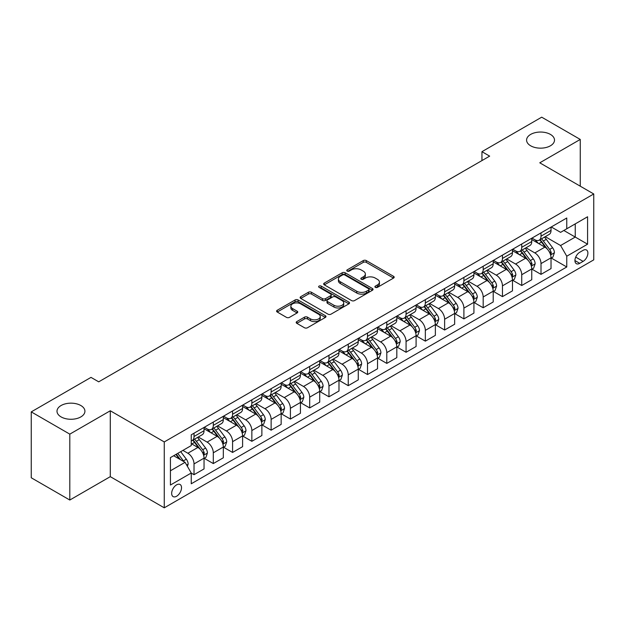 <?xml version="1.0" encoding="UTF-8"?>
<svg xmlns="http://www.w3.org/2000/svg" width="625" height="625" viewBox="0 0 625 625"><rect width="100%" height="100%" fill="white"/><g stroke="black" fill="none" stroke-linecap="round" stroke-linejoin="round"><path stroke-width="0.94" d="M375.344 287.352A1.5 0.867 0 0 0 377.469 287.352L393.547 278.062A2.141 1.234 0 0 0 394.18 277.188A2.141 1.234 0 0 0 393.547 276.32L366.305 260.586A2.141 1.234 0 0 0 363.273 260.586L347.195 269.875A1.5 0.867 0 0 0 346.75 270.484A1.5 0.867 0 0 0 347.195 271.094A1.5 0.867 0 0 0 349.312 271.094L351.391 269.891A6.852 3.953 0 0 1 361.078 269.891L363.352 271.203A6.852 3.953 0 0 1 365.359 274A6.852 3.953 0 0 1 363.352 276.797L361.273 278A1.5 0.867 0 0 0 360.828 278.609A1.5 0.867 0 0 0 361.273 279.227A1.5 0.867 0 0 0 363.391 279.227L365.469 278.023A6.852 3.953 0 0 1 375.156 278.023L377.43 279.336A6.852 3.953 0 0 1 379.438 282.125A6.852 3.953 0 0 1 377.43 284.922L375.344 286.125A1.5 0.867 0 0 0 374.906 286.742A1.5 0.867 0 0 0 375.344 287.352L375.344 286.125M80.828 405.516A13.961 8.055 0 0 0 65.617 403.773A13.961 8.055 0 0 0 57 411.219A13.961 8.055 0 0 0 61.094 416.914A13.961 8.055 0 0 0 76.305 418.664A13.961 8.055 0 0 0 84.922 411.219A13.961 8.055 0 0 0 80.828 405.516M550.414 134.406A13.961 8.055 0 0 0 535.203 132.656A13.961 8.055 0 0 0 526.586 140.102A13.961 8.055 0 0 0 530.68 145.805A13.961 8.055 0 0 0 545.891 147.547A13.961 8.055 0 0 0 554.5 140.102A13.961 8.055 0 0 0 550.414 134.406M176.602 496.25A6.977 4.031 120 0 0 181.156 490.094A6.977 4.031 120 0 0 180.086 484.508A6.977 4.031 120 0 0 176.602 484.852A6.977 4.031 120 0 0 172.039 491A6.977 4.031 120 0 0 173.109 496.594A6.977 4.031 120 0 0 176.602 496.25M296.82 321.586A2.141 1.234 0 0 0 296.195 322.461A2.141 1.234 0 0 0 296.82 323.336L304.469 327.75A2.141 1.234 0 0 0 307.492 327.75L325.359 317.438A2.141 1.234 0 0 0 325.984 316.562A2.141 1.234 0 0 0 325.359 315.688L298.109 299.961A2.141 1.234 0 0 0 295.086 299.961L277.219 310.273A2.141 1.234 0 0 0 276.594 311.141A2.141 1.234 0 0 0 277.219 312.016L286.453 317.352A2.141 1.234 0 0 0 289.484 317.352L297.125 312.938A2.141 1.234 0 0 0 297.75 312.062A2.141 1.234 0 0 0 297.125 311.188L292.547 308.547A5.727 3.305 0 0 1 290.867 306.203A5.727 3.305 0 0 1 294.406 303.148A5.727 3.305 0 0 1 300.648 303.867L318.586 314.227A5.727 3.305 0 0 1 320.258 316.562A5.727 3.305 0 0 1 316.727 319.617A5.727 3.305 0 0 1 310.484 318.898L307.492 317.172A2.141 1.234 0 0 0 304.469 317.172L296.82 321.586L296.82 323.336M110.289 410.773L69.805 434.141L31.25 411.883L31.25 477.773L69.805 500.031L110.289 476.656L164.258 507.82L164.258 441.937L110.289 410.773L110.289 476.656M580.258 186.18L580.258 139.438L539.773 162.812L593.75 193.969L164.258 441.937M580.258 139.438L541.703 117.18L481.945 151.68L481.945 160.586M31.25 411.883L91.008 377.383L98.719 381.836L489.656 156.133L481.945 151.68M351.547 300.57A2.141 1.234 0 0 0 354.57 300.57L372.43 290.258A2.141 1.234 0 0 0 373.062 289.383A2.141 1.234 0 0 0 372.43 288.508L345.188 272.781A2.141 1.234 0 0 0 342.156 272.781L324.297 283.094A2.141 1.234 0 0 0 323.672 283.961A2.141 1.234 0 0 0 324.297 284.836L351.547 300.57M319.672 287.672A1.5 0.867 0 0 1 321.195 287.883L321.195 286.102L348.898 302.102A2.141 1.234 0 0 1 349.523 302.969A2.141 1.234 0 0 1 348.898 303.844L331.031 314.156A2.141 1.234 0 0 1 328.008 314.156L300.758 298.43L300.758 296.68A2.141 1.234 0 0 0 300.133 297.555A2.141 1.234 0 0 0 300.758 298.43M300.758 296.68L308.406 292.266A2.141 1.234 0 0 1 311.43 292.266L322.484 298.648A2.141 1.234 0 0 0 325.508 298.648L330.578 295.719A2.141 1.234 0 0 0 331.203 294.844A2.141 1.234 0 0 0 330.578 293.969L319.078 287.328A1.5 0.867 0 0 1 318.633 286.719A1.5 0.867 0 0 1 319.562 285.914A1.5 0.867 0 0 1 321.195 286.102M583.109 250.328L579.719 252.289A6.758 3.906 120 0 0 575.297 258.25A6.758 3.906 120 0 0 576.336 263.664A6.758 3.906 120 0 0 579.719 263.328L583.109 261.375A6.758 3.906 120 0 0 587.523 255.414A6.758 3.906 120 0 0 586.492 250A6.758 3.906 120 0 0 583.109 250.328M164.258 507.82L593.75 259.859L593.75 193.969M551.266 226.961L560.594 232.344L566.766 228.781L566.766 218.008L191.25 434.812L191.25 445.586L170.43 457.602L170.43 485.031L191.25 473.008L191.25 483.781L566.766 266.984L566.766 256.211L560.594 245.523L545.258 236.672M566.766 228.781L587.578 216.766L587.578 244.188L566.766 256.211M69.805 434.141L69.805 500.031M563.836 230.477L575.242 237.062L575.242 223.891L587.578 216.766M560.594 245.523L575.242 237.062L587.578 244.188M170.43 470.781L185.078 462.328L173.664 455.734M191.25 473.102L194.023 474.703L194.023 463.93A8.727 5.039 -120 0 0 187.859 453.242L182.922 450.391M194.023 474.703L204.047 468.914L204.047 458.141A8.727 5.039 -120 0 0 197.883 447.453L191.25 443.625M204.281 458.359L213.305 463.57L213.305 452.797A8.727 5.039 -120 0 0 207.133 442.117L198.273 437M213.305 463.57L223.328 457.781L223.328 447.008A8.727 5.039 -120 0 0 217.156 436.328L204.047 428.758M223.555 447.234L232.578 452.445L232.578 441.672A8.727 5.039 -120 0 0 226.406 430.984L217.555 425.867M232.578 452.445L242.602 446.656L242.602 435.883A8.727 5.039 -120 0 0 236.43 425.195L223.328 417.625M242.836 436.102L251.852 441.312L251.852 430.539A8.727 5.039 -120 0 0 245.688 419.852L236.828 414.742M251.852 441.312L261.875 435.523L261.875 424.75A8.727 5.039 -120 0 0 255.711 414.07L242.602 406.5M262.109 424.977L271.133 430.18L271.133 419.406A8.727 5.039 -120 0 0 264.961 408.727L256.109 403.609M271.133 430.18L281.156 424.398L281.156 413.625A8.727 5.039 -120 0 0 274.984 402.938L261.875 395.367M281.391 413.844L290.406 419.055L290.406 408.281A8.727 5.039 -120 0 0 284.242 397.594L275.383 392.484M290.406 419.055L300.43 413.266L300.43 402.492A8.727 5.039 -120 0 0 294.266 391.805L281.156 384.242M300.664 402.719L309.688 407.922L309.688 397.148A8.727 5.039 -120 0 0 303.516 386.469L294.656 381.352M309.688 407.922L319.711 402.133L319.711 391.359A8.727 5.039 -120 0 0 313.539 380.68L300.43 373.109M319.938 391.586L328.961 396.797L328.961 386.023A8.727 5.039 -120 0 0 322.797 375.336L313.938 370.227M328.961 396.797L338.984 391.008L338.984 380.234A8.727 5.039 -120 0 0 332.82 369.547L319.711 361.984M339.219 380.453L348.242 385.664L348.242 374.891A8.727 5.039 -120 0 0 342.07 364.211L333.211 359.094M348.242 385.664L358.266 379.875L358.266 369.102A8.727 5.039 -120 0 0 352.094 358.422L338.984 350.852M358.492 369.328L367.516 374.539L367.516 363.766A8.727 5.039 -120 0 0 361.352 353.078L352.492 347.961M367.516 374.539L377.539 368.75L377.539 357.977A8.727 5.039 -120 0 0 371.375 347.289L358.266 339.719M377.773 358.195L386.797 363.406L386.797 352.633A8.727 5.039 -120 0 0 380.625 341.945L371.766 336.836M386.797 363.406L396.82 357.617L396.82 346.844A8.727 5.039 -120 0 0 390.648 336.164L377.539 328.594M397.047 347.07L406.07 352.273L406.07 341.5A8.727 5.039 -120 0 0 399.898 330.82L391.047 325.703M406.07 352.273L416.094 346.492L416.094 335.719A8.727 5.039 -120 0 0 409.922 325.031L396.82 317.461M416.328 335.938L425.344 341.148L425.344 330.375A8.727 5.039 -120 0 0 419.18 319.688L410.32 314.578M425.344 341.148L435.367 335.359L435.367 324.586A8.727 5.039 -120 0 0 429.203 313.906L416.094 306.336M435.602 324.812L444.625 330.016L444.625 319.242A8.727 5.039 -120 0 0 438.453 308.562L429.602 303.445M444.625 330.016L454.648 324.234L454.648 313.461A8.727 5.039 -120 0 0 448.477 302.773L435.367 295.203M454.883 313.68L463.898 318.891L463.898 308.117A8.727 5.039 -120 0 0 457.734 297.43L448.875 292.32M463.898 318.891L473.922 313.102L473.922 302.328A8.727 5.039 -120 0 0 467.758 291.641L454.648 284.078M474.156 302.547L483.18 307.758L483.18 296.984A8.727 5.039 -120 0 0 477.008 286.305L468.148 281.188M483.18 307.758L493.203 301.969L493.203 291.195A8.727 5.039 -120 0 0 487.031 280.516L473.922 272.945M493.43 291.422L502.453 296.633L502.453 285.859A8.727 5.039 -120 0 0 496.289 275.172L487.43 270.055M502.453 296.633L512.477 290.844L512.477 280.07A8.727 5.039 -120 0 0 506.313 269.383L493.203 261.82M512.711 280.289L521.734 285.5L521.734 274.727A8.727 5.039 -120 0 0 515.562 264.039L506.703 258.93M521.734 285.5L531.758 279.711L531.758 268.938A8.727 5.039 -120 0 0 525.586 258.258L512.477 250.688M531.984 269.164L541.008 274.367L541.008 263.594A8.727 5.039 -120 0 0 534.836 252.914L525.984 247.797M541.008 274.367L551.031 268.586L551.031 257.812A8.727 5.039 -120 0 0 544.867 247.125L531.758 239.555M531.984 238.086L534.836 239.734A8.727 5.039 -120 0 0 539.203 240.164A8.727 5.039 -120 0 0 541.008 236.172L541.008 232.883M512.711 249.219L515.562 250.867A8.727 5.039 -120 0 0 519.922 251.297A8.727 5.039 -120 0 0 521.734 247.305L521.734 244.008M493.43 260.344L496.289 261.992A8.727 5.039 -120 0 0 500.648 262.43A8.727 5.039 -120 0 0 502.453 258.43L502.453 255.141M474.156 271.477L477.008 273.125A8.727 5.039 -120 0 0 481.367 273.555A8.727 5.039 -120 0 0 483.18 269.562L483.18 266.266M454.883 282.609L457.734 284.25A8.727 5.039 -120 0 0 462.094 284.688A8.727 5.039 -120 0 0 463.898 280.695L463.898 277.398M435.602 293.734L438.453 295.383A8.727 5.039 -120 0 0 442.82 295.812A8.727 5.039 -120 0 0 444.625 291.82L444.625 288.523M416.328 304.867L419.18 306.516A8.727 5.039 -120 0 0 423.539 306.945A8.727 5.039 -120 0 0 425.344 302.953L425.344 299.656M397.047 315.992L399.898 317.641A8.727 5.039 -120 0 0 404.266 318.07A8.727 5.039 -120 0 0 406.07 314.078L406.07 310.789M377.773 327.125L380.625 328.773A8.727 5.039 -120 0 0 384.984 329.203A8.727 5.039 -120 0 0 386.797 325.211L386.797 321.914M358.492 338.25L361.352 339.898A8.727 5.039 -120 0 0 365.711 340.336A8.727 5.039 -120 0 0 367.516 336.336L367.516 333.047M339.219 349.383L342.07 351.031A8.727 5.039 -120 0 0 346.43 351.461A8.727 5.039 -120 0 0 348.242 347.469L348.242 344.172M319.938 360.516L322.797 362.156A8.727 5.039 -120 0 0 327.156 362.594A8.727 5.039 -120 0 0 328.961 358.602L328.961 355.305M300.664 371.641L303.516 373.289A8.727 5.039 -120 0 0 307.875 373.719A8.727 5.039 -120 0 0 309.688 369.727L309.688 366.43M281.391 382.773L284.242 384.422A8.727 5.039 -120 0 0 288.602 384.852A8.727 5.039 -120 0 0 290.406 380.859L290.406 377.562M262.109 393.898L264.961 395.547A8.727 5.039 -120 0 0 269.328 395.977A8.727 5.039 -120 0 0 271.133 391.984L271.133 388.695M242.836 405.031L245.688 406.68A8.727 5.039 -120 0 0 250.047 407.109A8.727 5.039 -120 0 0 251.852 403.117L251.852 399.82M223.555 416.156L226.406 417.805A8.727 5.039 -120 0 0 230.773 418.242A8.727 5.039 -120 0 0 232.578 414.242L232.578 410.953M204.281 427.289L207.133 428.938A8.727 5.039 -120 0 0 211.492 429.367A8.727 5.039 -120 0 0 213.305 425.375L213.305 422.078M551.266 258.031L566.766 266.984M539.203 240.164L549.227 234.383A8.727 5.039 -120 0 0 551.031 230.391L551.031 227.094M519.922 251.297L529.945 245.508A8.727 5.039 -120 0 0 531.758 241.516L531.758 238.219M500.648 262.43L510.672 256.641A8.727 5.039 -120 0 0 512.477 252.648L512.477 249.352M481.367 273.555L491.398 267.766A8.727 5.039 -120 0 0 493.203 263.773L493.203 260.484M462.094 284.688L472.117 278.898A8.727 5.039 -120 0 0 473.922 274.906L473.922 271.609M442.82 295.812L452.844 290.031A8.727 5.039 -120 0 0 454.648 286.031L454.648 282.742M423.539 306.945L433.562 301.156A8.727 5.039 -120 0 0 435.367 297.164L435.367 293.867M404.266 318.07L414.289 312.289A8.727 5.039 -120 0 0 416.094 308.289L416.094 305M384.984 329.203L395.008 323.414A8.727 5.039 -120 0 0 396.82 319.422L396.82 316.125M365.711 340.336L375.734 334.547A8.727 5.039 -120 0 0 377.539 330.555L377.539 327.258M346.43 351.461L356.453 345.672A8.727 5.039 -120 0 0 358.266 341.68L358.266 338.383M327.156 362.594L337.18 356.805A8.727 5.039 -120 0 0 338.984 352.812L338.984 349.516M307.875 373.719L317.906 367.93A8.727 5.039 -120 0 0 319.711 363.938L319.711 360.648M288.602 384.852L298.625 379.062A8.727 5.039 -120 0 0 300.43 375.07L300.43 371.773M269.328 395.977L279.352 390.195A8.727 5.039 -120 0 0 281.156 386.195L281.156 382.906M250.047 407.109L260.07 401.32A8.727 5.039 -120 0 0 261.875 397.328L261.875 394.031M230.773 418.242L240.797 412.453A8.727 5.039 -120 0 0 242.602 408.461L242.602 405.164M211.492 429.367L221.516 423.578A8.727 5.039 -120 0 0 223.328 419.586L223.328 416.289M191.25 440.852A8.727 5.039 -120 0 0 192.219 440.5L202.242 434.711A8.727 5.039 -120 0 0 204.047 430.719L204.047 427.422M192.219 440.5A8.727 5.039 -120 0 0 194.023 436.5L194.023 433.211M185.078 462.328L191.25 473.008M375.945 287.562L377.43 286.703A6.852 3.953 0 0 0 379.438 283.906L379.438 282.125M365.359 274L365.359 275.781A6.852 3.953 0 0 1 363.352 278.578L361.867 279.438M393.523 278.078L366.305 262.367A2.141 1.234 0 0 0 363.273 262.367L347.789 271.305M372.43 288.508L372.43 290.258L345.188 274.555A2.141 1.234 0 0 0 342.156 274.555L324.328 284.852M368.648 289.992A1.5 0.867 0 0 0 369.086 289.383A1.5 0.867 0 0 0 368.648 288.773L344.734 274.961A1.5 0.867 0 0 0 342.609 274.961L340.422 276.227A6.852 3.953 0 0 0 338.414 279.023A6.852 3.953 0 0 0 340.422 281.82L356.766 291.258A6.852 3.953 0 0 0 366.453 291.258L368.648 289.992L368.648 291.773A1.5 0.867 0 0 0 369.086 291.164L369.086 289.383M338.414 279.023L338.414 280.805A6.852 3.953 0 0 0 340.422 283.602L340.422 281.82M368.648 291.773L366.453 293.039A6.852 3.953 0 0 1 356.766 293.039L340.422 283.602M300.789 298.445L308.406 294.047L308.406 292.266M331.203 294.844L331.203 296.625A2.141 1.234 0 0 1 330.578 297.5L325.508 300.43A2.141 1.234 0 0 1 322.484 300.43L311.43 294.047A2.141 1.234 0 0 0 308.406 294.047M321.195 287.883L348.867 303.859M333.945 305.266A5.727 3.305 0 0 0 340.188 305.984A5.727 3.305 0 0 0 343.727 302.93A5.727 3.305 0 0 0 342.047 300.594L335.727 296.945A2.141 1.234 0 0 0 332.695 296.945L327.625 299.867A2.141 1.234 0 0 0 327 300.742A2.141 1.234 0 0 0 327.625 301.617L333.945 305.266L333.945 307.047A5.727 3.305 0 0 0 340.188 307.766A5.727 3.305 0 0 0 343.727 304.711L343.727 302.93M327 300.742L327 302.523A2.141 1.234 0 0 0 327.625 303.398L327.625 301.617M333.945 307.047L327.625 303.398M320.258 316.562L320.258 318.344A5.727 3.305 0 0 1 316.727 321.398A5.727 3.305 0 0 1 310.484 320.68L307.492 318.953A2.141 1.234 0 0 0 304.469 318.953L296.852 323.352M290.867 306.203L290.867 307.984A5.727 3.305 0 0 0 292.547 310.328L292.547 308.547M297.094 312.953L292.547 310.328M325.328 317.453L298.109 301.734A2.141 1.234 0 0 0 295.086 301.734L277.25 312.031M551.031 258.164L552.883 257.102L554.422 252.648A5.781 3.336 -120 0 0 552.578 247.727L546.281 239.312A16.688 9.633 -120 0 0 544.461 237.133M538.195 243.273A16.688 9.633 -120 0 0 534.773 239.695M550.508 254.625L551.305 252.891A5.781 3.336 -120 0 0 549.648 249.414L543.352 241.008A16.688 9.633 -120 0 0 541.531 238.828M539.977 239.719A13.852 7.992 60 0 1 542.25 242.305L547.578 249.422M539.68 239.891A16.688 9.633 60 0 1 541.5 242.07L545.688 247.664M531.758 269.297L533.609 268.227L535.148 263.773A5.781 3.336 -120 0 0 533.305 258.852L527 250.445A16.688 9.633 -120 0 0 525.18 248.266M518.914 254.406A16.688 9.633 -120 0 0 515.5 250.828M531.227 265.758L532.031 264.023A5.781 3.336 -120 0 0 530.375 260.547L524.07 252.133A16.688 9.633 -120 0 0 522.25 249.953M520.695 250.852A13.852 7.992 60 0 1 522.969 253.437L528.305 260.555M520.398 251.023A16.688 9.633 60 0 1 522.219 253.203L526.414 258.797M512.477 280.422L514.328 279.359L515.867 274.906A5.781 3.336 -120 0 0 514.023 269.984L507.727 261.57A16.688 9.633 -120 0 0 505.906 259.391M499.641 265.531A16.688 9.633 -120 0 0 496.219 261.961M511.953 276.883L512.75 275.148A5.781 3.336 -120 0 0 511.094 271.672L504.797 263.266A16.688 9.633 -120 0 0 502.977 261.086M501.422 261.977A13.852 7.992 60 0 1 503.695 264.562L509.031 271.68M501.125 262.148A16.688 9.633 60 0 1 502.945 264.328L507.133 269.922M493.203 291.555L495.055 290.484L496.594 286.031A5.781 3.336 -120 0 0 494.75 281.109L488.445 272.703A16.688 9.633 -120 0 0 486.625 270.523M480.359 276.664A16.688 9.633 -120 0 0 476.945 273.086M492.672 288.016L493.477 286.281A5.781 3.336 -120 0 0 491.82 282.805L485.516 274.391A16.688 9.633 -120 0 0 483.695 272.211M482.148 273.109A13.852 7.992 60 0 1 484.422 275.695L489.75 282.812M481.844 273.281A16.688 9.633 60 0 1 483.664 275.461L487.859 281.055M473.922 302.688L475.773 301.617L477.32 297.164A5.781 3.336 -120 0 0 475.469 292.242L469.172 283.828A16.688 9.633 -120 0 0 467.352 281.648M461.086 287.789A16.688 9.633 -120 0 0 457.672 284.219M473.398 299.141L474.195 297.406A5.781 3.336 -120 0 0 472.539 293.938L466.242 285.523A16.688 9.633 -120 0 0 464.422 283.344M462.867 284.242A13.852 7.992 60 0 1 465.141 286.82L470.477 293.938M462.57 284.414A16.688 9.633 60 0 1 464.391 286.594L468.578 292.18M454.648 313.812L456.5 312.742L458.039 308.289A5.781 3.336 -120 0 0 456.195 303.375L449.891 294.961A16.688 9.633 -120 0 0 448.07 292.781M441.805 298.922A16.688 9.633 -120 0 0 438.391 295.344M454.125 310.273L454.922 308.539A5.781 3.336 -120 0 0 453.266 305.062L446.961 296.648A16.688 9.633 -120 0 0 445.141 294.469M443.594 295.367A13.852 7.992 60 0 1 445.867 297.953L451.195 305.07M443.297 295.539A16.688 9.633 60 0 1 445.117 297.719L449.305 303.312M435.367 324.945L437.219 323.875L438.766 319.422A5.781 3.336 -120 0 0 436.922 314.5L430.617 306.086A16.688 9.633 -120 0 0 428.797 303.906M422.531 310.047A16.688 9.633 -120 0 0 419.117 306.477M434.844 321.406L435.641 319.672A5.781 3.336 -120 0 0 433.992 316.195L427.688 307.781A16.688 9.633 -120 0 0 425.867 305.602M424.312 306.5A13.852 7.992 60 0 1 426.586 309.078L431.922 316.203M424.016 306.672A16.688 9.633 60 0 1 425.836 308.852L430.023 314.445M416.094 336.07L417.945 335.008L419.484 330.555A5.781 3.336 -120 0 0 417.641 325.633L411.344 317.219A16.688 9.633 -120 0 0 409.523 315.039M403.25 321.18A16.688 9.633 -120 0 0 399.836 317.602M415.57 332.531L416.367 330.797A5.781 3.336 -120 0 0 414.711 327.32L408.414 318.914A16.688 9.633 -120 0 0 406.594 316.727M405.039 317.625A13.852 7.992 60 0 1 407.312 320.211L412.641 327.328M404.742 317.797A16.688 9.633 60 0 1 406.562 319.977L410.75 325.57M396.82 347.203L398.664 346.133L400.211 341.68A5.781 3.336 -120 0 0 398.367 336.758L392.062 328.352A16.688 9.633 -120 0 0 390.242 326.172M383.977 332.312A16.688 9.633 -120 0 0 380.562 328.734M396.289 343.664L397.086 341.93A5.781 3.336 -120 0 0 395.438 338.453L389.133 330.039A16.688 9.633 -120 0 0 387.312 327.859M385.758 328.758A13.852 7.992 60 0 1 388.031 331.344L393.367 338.461M385.461 328.93A16.688 9.633 60 0 1 387.281 331.109L391.469 336.703M377.539 358.328L379.391 357.266L380.93 352.812A5.781 3.336 -120 0 0 379.086 347.891L372.789 339.477A16.688 9.633 -120 0 0 370.969 337.297M364.703 343.438A16.688 9.633 -120 0 0 361.281 339.867M377.016 354.789L377.812 353.055A5.781 3.336 -120 0 0 376.156 349.578L369.859 341.172A16.688 9.633 -120 0 0 368.039 338.992M366.484 339.883A13.852 7.992 60 0 1 368.758 342.469L374.086 349.586M366.188 340.055A16.688 9.633 60 0 1 368.008 342.234L372.195 347.828M358.266 369.461L360.117 368.391L361.656 363.938A5.781 3.336 -120 0 0 359.812 359.016L353.508 350.609A16.688 9.633 -120 0 0 351.688 348.43M345.422 354.57A16.688 9.633 -120 0 0 342.008 350.992M357.734 365.922L358.539 364.188A5.781 3.336 -120 0 0 356.883 360.711L350.578 352.297A16.688 9.633 -120 0 0 348.758 350.117M347.203 351.016A13.852 7.992 60 0 1 349.477 353.602L354.812 360.719M346.906 351.188A16.688 9.633 60 0 1 348.727 353.367L352.922 358.961M338.984 380.594L340.836 379.523L342.375 375.07A5.781 3.336 -120 0 0 340.531 370.148L334.234 361.734A16.688 9.633 -120 0 0 332.414 359.555M326.148 365.695A16.688 9.633 -120 0 0 322.727 362.125M338.461 377.047L339.258 375.312A5.781 3.336 -120 0 0 337.602 371.836L331.305 363.43A16.688 9.633 -120 0 0 329.484 361.25M327.93 362.141A13.852 7.992 60 0 1 330.203 364.727L335.539 371.844M327.633 362.32A16.688 9.633 60 0 1 329.453 364.5L333.641 370.086M319.711 391.719L321.562 390.648L323.102 386.195A5.781 3.336 -120 0 0 321.258 381.281L314.953 372.867A16.688 9.633 -120 0 0 313.133 370.688M306.867 376.828A16.688 9.633 -120 0 0 303.453 373.25M319.18 388.18L319.984 386.445A5.781 3.336 -120 0 0 318.328 382.969L312.023 374.555A16.688 9.633 -120 0 0 310.203 372.375M308.656 373.273A13.852 7.992 60 0 1 310.93 375.859L316.258 382.977M308.352 373.445A16.688 9.633 60 0 1 310.172 375.625L314.367 381.219M300.43 402.852L302.281 401.781L303.828 397.328A5.781 3.336 -120 0 0 301.977 392.406L295.68 383.992A16.688 9.633 -120 0 0 293.859 381.812M287.594 387.953A16.688 9.633 -120 0 0 284.18 384.383M299.906 399.312L300.703 397.578A5.781 3.336 -120 0 0 299.047 394.102L292.75 385.688A16.688 9.633 -120 0 0 290.93 383.508M289.375 384.406A13.852 7.992 60 0 1 291.648 386.984L296.984 394.109M289.078 384.578A16.688 9.633 60 0 1 290.898 386.758L295.086 392.344M281.156 413.977L283.008 412.906L284.547 408.461A5.781 3.336 -120 0 0 282.703 403.539L276.398 395.125A16.688 9.633 -120 0 0 274.578 392.945M268.312 399.086A16.688 9.633 -120 0 0 264.898 395.508M280.633 410.438L281.43 408.703A5.781 3.336 -120 0 0 279.773 405.227L273.469 396.82A16.688 9.633 -120 0 0 271.648 394.633M270.102 395.531A13.852 7.992 60 0 1 272.375 398.117L277.703 405.234M269.805 395.703A16.688 9.633 60 0 1 271.625 397.883L275.812 403.477M261.875 425.109L263.727 424.039L265.273 419.586A5.781 3.336 -120 0 0 263.43 414.664L257.125 406.258A16.688 9.633 -120 0 0 255.305 404.07M249.039 410.219A16.688 9.633 -120 0 0 245.625 406.641M261.352 421.57L262.148 419.836A5.781 3.336 -120 0 0 260.5 416.359L254.195 407.945A16.688 9.633 -120 0 0 252.375 405.766M250.82 406.664A13.852 7.992 60 0 1 253.094 409.25L258.43 416.367M250.523 406.836A16.688 9.633 60 0 1 252.344 409.016L256.531 414.609M242.602 436.234L244.453 435.172L245.992 430.719A5.781 3.336 -120 0 0 244.148 425.797L237.852 417.383A16.688 9.633 -120 0 0 236.031 415.203M229.758 421.344A16.688 9.633 -120 0 0 226.344 417.773M242.078 432.695L242.875 430.961A5.781 3.336 -120 0 0 241.219 427.484L234.922 419.078A16.688 9.633 -120 0 0 233.102 416.898M231.547 417.789A13.852 7.992 60 0 1 233.82 420.375L239.148 427.492M231.25 417.961A16.688 9.633 60 0 1 233.07 420.141L237.258 425.734M223.328 447.367L225.172 446.297L226.719 441.844A5.781 3.336 -120 0 0 224.875 436.922L218.57 428.516A16.688 9.633 -120 0 0 216.75 426.336M210.484 432.477A16.688 9.633 -120 0 0 207.07 428.898M222.797 443.828L223.594 442.094A5.781 3.336 -120 0 0 221.945 438.617L215.641 430.203A16.688 9.633 -120 0 0 213.82 428.023M212.266 428.922A13.852 7.992 60 0 1 214.539 431.508L219.875 438.625M211.969 429.094A16.688 9.633 60 0 1 213.789 431.273L217.977 436.867M204.047 458.492L205.898 457.43L207.438 452.977A5.781 3.336 -120 0 0 205.594 448.055L199.297 439.641A16.688 9.633 -120 0 0 197.477 437.461M203.523 454.953L204.32 453.219A5.781 3.336 -120 0 0 202.664 449.742L196.367 441.336A16.688 9.633 -120 0 0 194.547 439.156M192.992 440.047A13.852 7.992 60 0 1 195.266 442.633L200.594 449.75M192.695 440.219A16.688 9.633 60 0 1 194.516 442.406L198.703 447.992M187.391 466.328L188.164 464.102A5.781 3.336 -120 0 0 186.32 459.18L180.695 451.68M183.914 461.648A5.781 3.336 -120 0 0 183.391 460.875L177.766 453.367M176.32 454.203L180.359 459.602M175.914 454.437L179.344 459.016M187.859 453.242L197.883 447.453M207.133 442.117L217.156 436.328M226.406 430.984L236.43 425.195M245.688 419.852L255.711 414.07M264.961 408.727L274.984 402.938M284.242 397.594L294.266 391.805M303.516 386.469L313.539 380.68M322.797 375.336L332.82 369.547M342.07 364.211L352.094 358.422M361.352 353.078L371.375 347.289M380.625 341.945L390.648 336.164M399.898 330.82L409.922 325.031M419.18 319.688L429.203 313.906M438.453 308.562L448.477 302.773M457.734 297.43L467.758 291.641M477.008 286.305L487.031 280.516M496.289 275.172L506.313 269.383M515.562 264.039L525.586 258.258M534.836 252.914L544.867 247.125M541.008 236.172L551.031 230.391M541.008 263.594L551.031 257.812M521.734 274.727L531.758 268.938M521.734 247.305L531.758 241.516M502.453 285.859L512.477 280.07M502.453 258.43L512.477 252.648M483.18 296.984L493.203 291.195M483.18 269.562L493.203 263.773M463.898 308.117L473.922 302.328M463.898 280.695L473.922 274.906M444.625 319.242L454.648 313.461M444.625 291.82L454.648 286.031M425.344 330.375L435.367 324.586M425.344 302.953L435.367 297.164M406.07 341.5L416.094 335.719M406.07 314.078L416.094 308.289M386.797 352.633L396.82 346.844M386.797 325.211L396.82 319.422M367.516 363.766L377.539 357.977M367.516 336.336L377.539 330.555M348.242 374.891L358.266 369.102M348.242 347.469L358.266 341.68M328.961 386.023L338.984 380.234M328.961 358.602L338.984 352.812M309.688 397.148L319.711 391.359M309.688 369.727L319.711 363.938M290.406 408.281L300.43 402.492M290.406 380.859L300.43 375.07M271.133 419.406L281.156 413.625M271.133 391.984L281.156 386.195M251.852 430.539L261.875 424.75M251.852 403.117L261.875 397.328M232.578 441.672L242.602 435.883M232.578 414.242L242.602 408.461M213.305 452.797L223.328 447.008M213.305 425.375L223.328 419.586M194.023 463.93L204.047 458.141M194.023 436.5L204.047 430.719M575.711 257.102L583.109 261.375M574.938 260.57L579.719 263.328M377.43 286.703L377.43 284.922M361.273 279.227L361.273 278M363.352 278.578L363.352 276.797M347.195 271.094L347.195 269.875M363.273 262.367L363.273 260.586M366.305 262.367L366.305 260.586M393.547 278.062L393.547 276.32M324.297 284.836L324.297 283.094M342.156 274.555L342.156 272.781M345.188 274.555L345.188 272.781M356.766 293.039L356.766 291.258M366.453 293.039L366.453 291.258M311.43 294.047L311.43 292.266M322.484 300.43L322.484 298.648M325.508 300.43L325.508 298.648M330.578 297.5L330.578 295.719M348.898 303.844L348.898 302.102M304.469 318.953L304.469 317.172M307.492 318.953L307.492 317.172M310.484 320.68L310.484 318.898M297.125 312.938L297.125 311.188M277.219 312.016L277.219 310.273M295.086 301.734L295.086 299.961M298.109 301.734L298.109 299.961M325.359 317.438L325.359 315.688M550.602 254.945L554.383 252.758M543.352 241.008L546.281 239.312M538.805 243.625L541.5 242.07M549.648 249.414L552.578 247.727M549.195 251.672L551.305 252.891M531.32 266.07L535.109 263.891M524.07 252.133L527 250.445M519.531 254.758L522.219 253.203M530.375 260.547L533.305 258.852M529.914 262.805L532.031 264.023M512.047 277.203L515.836 275.016M504.797 263.266L507.727 261.57M500.25 265.891L502.945 264.328M511.094 271.672L514.023 269.984M510.641 273.93L512.75 275.148M492.773 288.328L496.555 286.148M485.516 274.391L488.445 272.703M480.977 277.016L483.664 275.461M491.82 282.805L494.75 281.109M491.359 285.062L493.477 286.281M473.492 299.461L477.281 297.273M466.242 285.523L469.172 283.828M461.695 288.148L464.391 286.594M472.539 293.938L475.469 292.242M472.086 296.188L474.195 297.406M454.219 310.594L458 308.406M446.961 296.648L449.891 294.961M442.422 299.273L445.117 297.719M453.266 305.062L456.195 303.375M452.805 307.32L454.922 308.539M434.938 321.719L438.727 319.531M427.688 307.781L430.617 306.086M423.141 310.406L425.836 308.852M433.992 316.195L436.922 314.5M433.531 318.453L435.641 319.672M415.664 332.852L419.445 330.664M408.414 318.914L411.344 317.219M403.867 321.531L406.562 319.977M414.711 327.32L417.641 325.633M414.25 329.578L416.367 330.797M396.383 343.977L400.172 341.789M389.133 330.039L392.062 328.352M384.594 332.664L387.281 331.109M395.438 338.453L398.367 336.758M394.977 340.711L397.086 341.93M377.109 355.109L380.891 352.922M369.859 341.172L372.789 339.477M365.312 343.789L368.008 342.234M376.156 349.578L379.086 347.891M375.703 351.836L377.812 353.055M357.828 366.234L361.617 364.055M350.578 352.297L353.508 350.609M346.039 354.922L348.727 353.367M356.883 360.711L359.812 359.016M356.422 362.969L358.539 364.188M338.555 377.367L342.344 375.18M331.305 363.43L334.234 361.734M326.758 366.055L329.453 364.5M337.602 371.836L340.531 370.148M337.148 374.094L339.258 375.312M319.281 388.5L323.062 386.312M312.023 374.555L314.953 372.867M307.484 377.18L310.172 375.625M318.328 382.969L321.258 381.281M317.867 385.227L319.984 386.445M300 399.625L303.789 397.438M292.75 385.688L295.68 383.992M288.203 388.312L290.898 386.758M299.047 394.102L301.977 392.406M298.594 396.352L300.703 397.578M280.727 410.758L284.508 408.57M273.469 396.82L276.398 395.125M268.93 399.438L271.625 397.883M279.773 405.227L282.703 403.539M279.312 407.484L281.43 408.703M261.445 421.883L265.234 419.695M254.195 407.945L257.125 406.258M249.648 410.57L252.344 409.016M260.5 416.359L263.43 414.664M260.039 418.617L262.148 419.836M242.172 433.016L245.953 430.828M234.922 419.078L237.852 417.383M230.375 421.695L233.07 420.141M241.219 427.484L244.148 425.797M240.766 429.742L242.875 430.961M222.891 444.141L226.68 441.961M215.641 430.203L218.57 428.516M211.102 432.828L213.789 431.273M221.945 438.617L224.875 436.922M221.484 440.875L223.594 442.094M203.617 455.273L207.398 453.086M196.367 441.336L199.297 439.641M191.82 443.961L194.516 442.406M202.664 449.742L205.594 448.055M202.211 452L204.32 453.219M186.664 465.062L188.125 464.219M183.391 460.875L186.32 459.18"/></g></svg>

